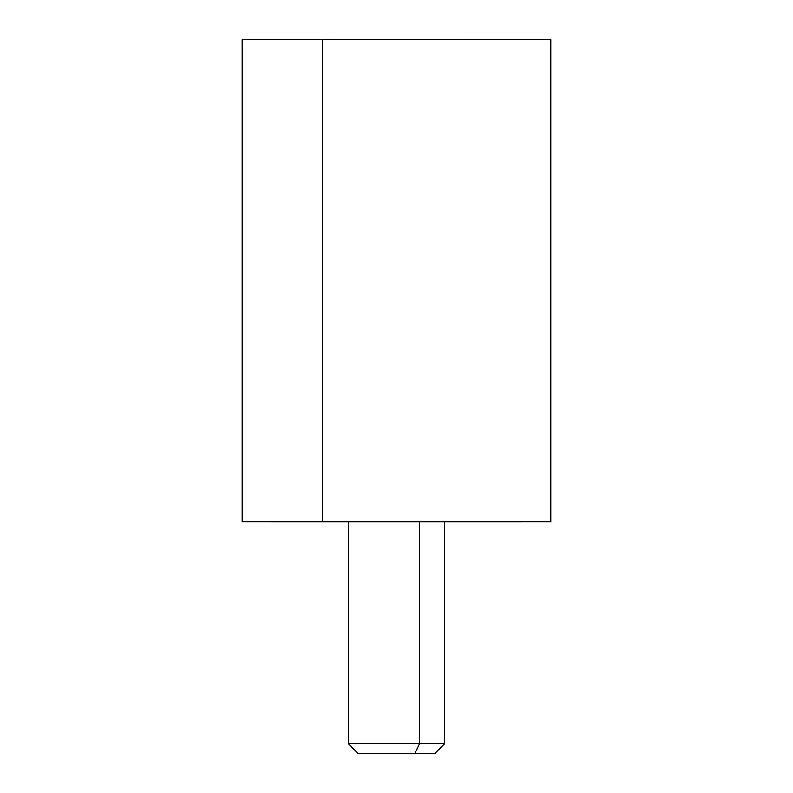 <?xml version="1.0" encoding="UTF-8"?>
<svg xmlns="http://www.w3.org/2000/svg" width="793" height="793" viewBox="0 0 793 793"><rect width="100%" height="100%" fill="white"/><g stroke="black" fill="none" stroke-linecap="round" stroke-linejoin="round"><path stroke-width="1.19" d="M242.192 39.67L322.523 39.67L322.523 521.873L242.192 521.873L242.192 39.67M322.523 39.67L550.808 39.67L550.808 521.873L322.523 521.873L322.523 39.67L521.873 39.67L336.391 39.65M322.523 521.873L470.477 521.873M378.003 753.35L414.997 753.35L419.616 743.705L414.997 753.35L435.079 753.35L444.724 743.705L419.616 743.705L419.616 521.893L521.873 521.893L271.127 521.893L419.616 521.893L419.616 743.705L348.276 743.705L444.724 743.705L444.724 521.893M419.616 521.893L373.384 521.893M414.997 753.35L357.921 753.35L348.276 743.705L348.276 521.893M271.127 39.67L456.609 39.65"/></g></svg>
